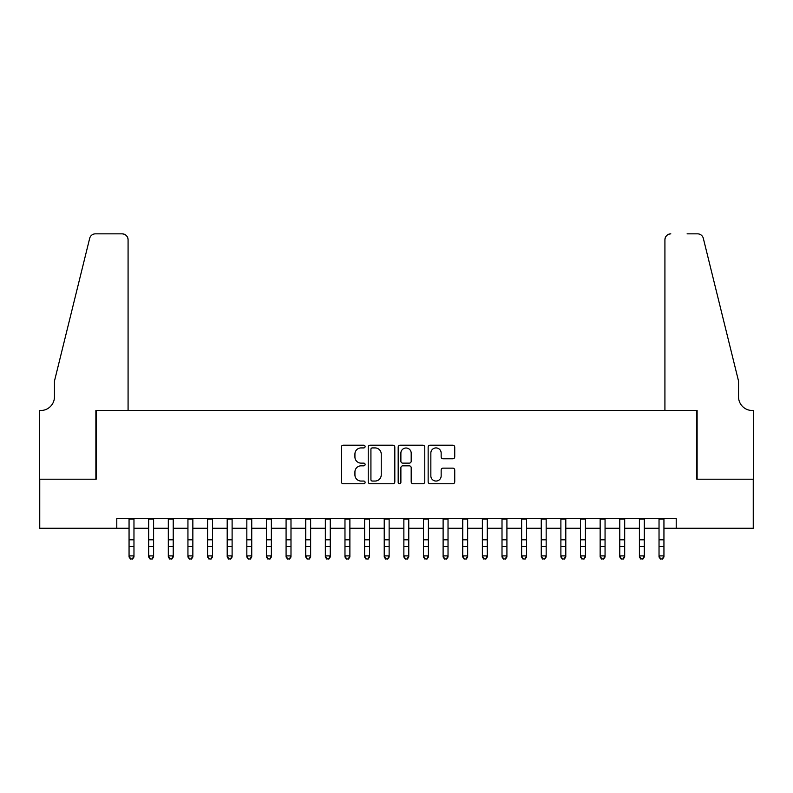 <?xml version="1.0" encoding="UTF-8"?>
<svg xmlns="http://www.w3.org/2000/svg" width="793" height="793" viewBox="0 0 793 793"><rect width="100%" height="100%" fill="white"/><g stroke="black" fill="none" stroke-linecap="round" stroke-linejoin="round"><path stroke-width="1.19" d="M365.097 446.558A1.348 1.348 0 0 0 363.749 445.21L343.28 445.21A1.923 1.923 0 0 0 341.347 447.143L341.347 481.817A1.923 1.923 0 0 0 343.28 483.75L363.749 483.75A1.348 1.348 0 0 0 365.097 482.402A1.348 1.348 0 0 0 363.749 481.054L361.093 481.054A6.166 6.166 0 0 1 354.927 474.888L354.927 471.994A6.166 6.166 0 0 1 361.093 465.828L363.749 465.828A1.348 1.348 0 0 0 365.097 464.48A1.348 1.348 0 0 0 363.749 463.132L361.093 463.132A6.166 6.166 0 0 1 354.927 456.966L354.927 454.072A6.166 6.166 0 0 1 361.093 447.916L363.749 447.916A1.348 1.348 0 0 0 365.097 446.558M452.803 458.8A1.923 1.923 0 0 0 454.736 456.867L454.736 447.143A1.923 1.923 0 0 0 452.803 445.21L430.074 445.21A1.923 1.923 0 0 0 428.151 447.143L428.151 481.817A1.923 1.923 0 0 0 430.074 483.75L452.803 483.75A1.923 1.923 0 0 0 454.736 481.817L454.736 470.071A1.923 1.923 0 0 0 452.803 468.138L443.079 468.138A1.923 1.923 0 0 0 441.156 470.071L441.156 475.899A5.154 5.154 0 0 1 436.001 481.054A5.154 5.154 0 0 1 430.847 475.899L430.847 453.061A5.154 5.154 0 0 1 436.001 447.916A5.154 5.154 0 0 1 441.156 453.061L441.156 456.867A1.923 1.923 0 0 0 443.079 458.8L452.803 458.8M116.789 528.277L39.749 528.277L39.749 479.2L96.181 479.2L96.181 410.506L696.819 410.506L696.819 479.2L753.251 479.2L753.251 528.277L676.211 528.277L676.211 518.463L116.789 518.463L116.789 528.277L129.061 528.277M394.815 447.143A1.923 1.923 0 0 0 392.892 445.21L370.153 445.21A1.923 1.923 0 0 0 368.23 447.143L368.23 481.817A1.923 1.923 0 0 0 370.153 483.75L392.892 483.75A1.923 1.923 0 0 0 394.815 481.817L394.815 447.143M400.108 445.21L422.847 445.21A1.923 1.923 0 0 1 424.77 447.143L424.77 481.817A1.923 1.923 0 0 1 422.847 483.75L413.113 483.75A1.923 1.923 0 0 1 411.19 481.817L411.19 467.761A1.923 1.923 0 0 0 409.267 465.828L402.814 465.828A1.923 1.923 0 0 0 400.881 467.761L400.881 482.402A1.348 1.348 0 0 1 399.533 483.75A1.348 1.348 0 0 1 398.185 482.402L398.185 447.143A1.923 1.923 0 0 1 400.108 445.21M133.967 528.277L148.688 528.277M153.594 528.277L168.314 528.277M173.221 528.277L187.941 528.277M192.848 528.277L207.578 528.277M212.484 528.277L227.204 528.277M232.111 528.277L246.831 528.277M251.738 528.277L266.458 528.277M271.365 528.277L286.085 528.277M290.991 528.277L305.721 528.277M310.628 528.277L325.348 528.277M330.255 528.277L344.975 528.277M349.882 528.277L364.602 528.277M369.508 528.277L384.228 528.277M389.135 528.277L403.865 528.277M408.772 528.277L423.492 528.277M428.398 528.277L443.118 528.277M448.025 528.277L462.745 528.277M467.652 528.277L482.372 528.277M487.279 528.277L502.009 528.277M506.915 528.277L521.635 528.277M526.542 528.277L541.262 528.277M546.169 528.277L560.889 528.277M565.796 528.277L580.516 528.277M585.422 528.277L600.152 528.277M605.059 528.277L619.779 528.277M624.686 528.277L639.406 528.277M644.312 528.277L659.033 528.277M663.939 528.277L676.211 528.277M372.274 447.916A1.348 1.348 0 0 0 370.926 449.264L370.926 479.706A1.348 1.348 0 0 0 372.274 481.054L375.069 481.054A6.166 6.166 0 0 0 381.235 474.888L381.235 454.072A6.166 6.166 0 0 0 375.069 447.916L372.274 447.916M411.19 453.16A5.154 5.154 0 0 0 406.036 448.005A5.154 5.154 0 0 0 400.881 453.16L400.881 461.209A1.923 1.923 0 0 0 402.814 463.132L409.267 463.132A1.923 1.923 0 0 0 411.19 461.209L411.19 453.16M133.967 518.463L133.967 556.993L132.49 559.154L130.528 558.718L132.49 559.154M129.061 518.463L129.061 555.903L133.967 555.903L132.49 558.718M130.528 559.154L129.061 556.993L129.061 555.903L130.528 558.718M128.079 410.506L128.079 239.734A5.888 5.888 0 0 0 122.191 233.846L95.398 233.846A5.888 5.888 0 0 0 89.678 238.326L54.469 381.056L54.469 396.758A13.739 13.739 0 0 1 40.73 410.506L39.65 410.506L39.65 479.2L95.884 479.2L95.884 410.506L128.079 410.506L128.079 239.734C127.703 236.185 125.74 234.222 122.191 233.846L105.895 233.846M89.678 238.326C91.175 235.095 91.175 235.095 89.678 238.326C91.175 235.095 91.175 235.095 89.678 238.326M54.469 396.758A13.739 13.739 0 0 1 40.73 410.506M664.921 410.506L664.921 239.734L664.921 410.506L697.116 410.506L697.116 479.2L753.35 479.2L753.35 410.506L752.27 410.506A13.739 13.739 0 0 1 738.531 396.758A13.739 13.739 0 0 0 752.27 410.506M727.736 337.293L703.322 238.326L738.531 381.056L738.531 396.758M687.105 233.846L697.602 233.846A5.888 5.888 0 0 1 703.322 238.326C701.825 235.095 701.825 235.095 703.322 238.326C701.825 235.095 701.825 235.095 703.322 238.326M670.809 233.846A5.888 5.888 0 0 0 664.921 239.734C665.297 236.185 667.26 234.222 670.809 233.846M153.594 518.463L153.594 556.993L152.127 559.154L150.164 558.718L152.127 559.154M148.688 518.463L148.688 555.903L153.594 555.903L152.127 558.718M150.164 559.154L148.688 556.993L148.688 555.903L150.164 558.718M173.221 518.463L173.221 556.993L171.754 559.154L169.791 558.718L171.754 559.154M168.314 518.463L168.314 555.903L173.221 555.903L171.754 558.718M169.791 559.154L168.314 556.993L168.314 555.903L169.791 558.718M192.848 518.463L192.848 556.993L191.381 559.154L189.418 558.718L191.381 559.154M187.941 518.463L187.941 555.903L192.848 555.903L191.381 558.718M189.418 559.154L187.941 556.993L187.941 555.903L189.418 558.718M212.484 518.463L212.484 556.993L211.007 559.154L209.045 558.718L211.007 559.154M207.578 518.463L207.578 555.903L212.484 555.903L211.007 558.718M209.045 559.154L207.578 556.993L207.578 555.903L209.045 558.718M232.111 518.463L232.111 556.993L230.634 559.154L228.671 558.718L230.634 559.154M227.204 518.463L227.204 555.903L232.111 555.903L230.634 558.718M228.671 559.154L227.204 556.993L227.204 555.903L228.671 558.718M251.738 518.463L251.738 556.993L250.271 559.154L248.308 558.718L250.271 559.154M246.831 518.463L246.831 555.903L251.738 555.903L250.271 558.718M248.308 559.154L246.831 556.993L246.831 555.903L248.308 558.718M271.365 518.463L271.365 556.993L269.898 559.154L267.935 558.718L269.898 559.154M266.458 518.463L266.458 555.903L271.365 555.903L269.898 558.718M267.935 559.154L266.458 556.993L266.458 555.903L267.935 558.718M290.991 518.463L290.991 556.993L289.524 559.154L287.562 558.718L289.524 559.154M286.085 518.463L286.085 555.903L290.991 555.903L289.524 558.718M287.562 559.154L286.085 556.993L286.085 555.903L287.562 558.718M310.628 518.463L310.628 556.993L309.151 559.154L307.188 558.718L309.151 559.154M305.721 518.463L305.721 555.903L310.628 555.903L309.151 558.718M307.188 559.154L305.721 556.993L305.721 555.903L307.188 558.718M330.255 518.463L330.255 556.993L328.778 559.154L326.815 558.718L328.778 559.154M325.348 518.463L325.348 555.903L330.255 555.903L328.778 558.718M326.815 559.154L325.348 556.993L325.348 555.903L326.815 558.718M349.882 518.463L349.882 556.993L348.414 559.154L346.442 558.718L348.414 559.154M344.975 518.463L344.975 555.903L349.882 555.903L348.414 558.718M346.442 559.154L344.975 556.993L344.975 555.903L346.442 558.718M369.508 518.463L369.508 556.993L368.041 559.154L366.079 558.718L368.041 559.154M364.602 518.463L364.602 555.903L369.508 555.903L368.041 558.718M366.079 559.154L364.602 556.993L364.602 555.903L366.079 558.718M389.135 518.463L389.135 556.993L387.668 559.154L385.705 558.718L387.668 559.154M384.228 518.463L384.228 555.903L389.135 555.903L387.668 558.718M385.705 559.154L384.228 556.993L384.228 555.903L385.705 558.718M408.772 518.463L408.772 556.993L407.295 559.154L405.332 558.718L407.295 559.154M403.865 518.463L403.865 555.903L408.772 555.903L407.295 558.718M405.332 559.154L403.865 556.993L403.865 555.903L405.332 558.718M428.398 518.463L428.398 556.993L426.921 559.154L424.959 558.718L426.921 559.154M423.492 518.463L423.492 555.903L428.398 555.903L426.921 558.718M424.959 559.154L423.492 556.993L423.492 555.903L424.959 558.718M448.025 518.463L448.025 556.993L446.558 559.154L444.586 558.718L446.558 559.154M443.118 518.463L443.118 555.903L448.025 555.903L446.558 558.718M444.586 559.154L443.118 556.993L443.118 555.903L444.586 558.718M467.652 518.463L467.652 556.993L466.185 559.154L464.222 558.718L466.185 559.154M462.745 518.463L462.745 555.903L467.652 555.903L466.185 558.718M464.222 559.154L462.745 556.993L462.745 555.903L464.222 558.718M487.279 518.463L487.279 556.993L485.812 559.154L483.849 558.718L485.812 559.154M482.372 518.463L482.372 555.903L487.279 555.903L485.812 558.718M483.849 559.154L482.372 556.993L482.372 555.903L483.849 558.718M506.915 518.463L506.915 556.993L505.438 559.154L503.476 558.718L505.438 559.154M502.009 518.463L502.009 555.903L506.915 555.903L505.438 558.718M503.476 559.154L502.009 556.993L502.009 555.903L503.476 558.718M526.542 518.463L526.542 556.993L525.065 559.154L523.102 558.718L525.065 559.154M521.635 518.463L521.635 555.903L526.542 555.903L525.065 558.718M523.102 559.154L521.635 556.993L521.635 555.903L523.102 558.718M546.169 518.463L546.169 556.993L544.692 559.154L542.729 558.718L544.692 559.154M541.262 518.463L541.262 555.903L546.169 555.903L544.692 558.718M542.729 559.154L541.262 556.993L541.262 555.903L542.729 558.718M565.796 518.463L565.796 556.993L564.329 559.154L562.366 558.718L564.329 559.154M560.889 518.463L560.889 555.903L565.796 555.903L564.329 558.718M562.366 559.154L560.889 556.993L560.889 555.903L562.366 558.718M585.422 518.463L585.422 556.993L583.955 559.154L581.993 558.718L583.955 559.154M580.516 518.463L580.516 555.903L585.422 555.903L583.955 558.718M581.993 559.154L580.516 556.993L580.516 555.903L581.993 558.718M605.059 518.463L605.059 556.993L603.582 559.154L601.619 558.718L603.582 559.154M600.152 518.463L600.152 555.903L605.059 555.903L603.582 558.718M601.619 559.154L600.152 556.993L600.152 555.903L601.619 558.718M624.686 518.463L624.686 556.993L623.209 559.154L621.246 558.718L623.209 559.154M619.779 518.463L619.779 555.903L624.686 555.903L623.209 558.718M621.246 559.154L619.779 556.993L619.779 555.903L621.246 558.718M644.312 518.463L644.312 556.993L642.836 559.154L640.873 558.718L642.836 559.154M639.406 518.463L639.406 555.903L644.312 555.903L642.836 558.718M640.873 559.154L639.406 556.993L639.406 555.903L640.873 558.718M663.939 518.463L663.939 556.993L662.472 559.154L660.51 558.718L662.472 559.154M659.033 518.463L659.033 555.903L663.939 555.903L662.472 558.718M660.51 559.154L659.033 556.993L659.033 555.903L660.51 558.718M133.967 539.815L129.061 539.815M133.967 546.546L129.061 546.546M133.967 519.098L129.061 519.098M153.594 539.815L148.688 539.815M153.594 546.546L148.688 546.546M153.594 519.098L148.688 519.098M173.221 539.815L168.314 539.815M173.221 546.546L168.314 546.546M173.221 519.098L168.314 519.098M192.848 539.815L187.941 539.815M192.848 546.546L187.941 546.546M192.848 519.098L187.941 519.098M212.484 539.815L207.578 539.815M212.484 546.546L207.578 546.546M212.484 519.098L207.578 519.098M232.111 539.815L227.204 539.815M232.111 546.546L227.204 546.546M232.111 519.098L227.204 519.098M251.738 539.815L246.831 539.815M251.738 546.546L246.831 546.546M251.738 519.098L246.831 519.098M271.365 539.815L266.458 539.815M271.365 546.546L266.458 546.546M271.365 519.098L266.458 519.098M290.991 539.815L286.085 539.815M290.991 546.546L286.085 546.546M290.991 519.098L286.085 519.098M310.628 539.815L305.721 539.815M310.628 546.546L305.721 546.546M310.628 519.098L305.721 519.098M330.255 539.815L325.348 539.815M330.255 546.546L325.348 546.546M330.255 519.098L325.348 519.098M349.882 539.815L344.975 539.815M349.882 546.546L344.975 546.546M349.882 519.098L344.975 519.098M369.508 539.815L364.602 539.815M369.508 546.546L364.602 546.546M369.508 519.098L364.602 519.098M389.135 539.815L384.228 539.815M389.135 546.546L384.228 546.546M389.135 519.098L384.228 519.098M408.772 539.815L403.865 539.815M408.772 546.546L403.865 546.546M408.772 519.098L403.865 519.098M428.398 539.815L423.492 539.815M428.398 546.546L423.492 546.546M428.398 519.098L423.492 519.098M448.025 539.815L443.118 539.815M448.025 546.546L443.118 546.546M448.025 519.098L443.118 519.098M467.652 539.815L462.745 539.815M467.652 546.546L462.745 546.546M467.652 519.098L462.745 519.098M487.279 539.815L482.372 539.815M487.279 546.546L482.372 546.546M487.279 519.098L482.372 519.098M506.915 539.815L502.009 539.815M506.915 546.546L502.009 546.546M506.915 519.098L502.009 519.098M526.542 539.815L521.635 539.815M526.542 546.546L521.635 546.546M526.542 519.098L521.635 519.098M546.169 539.815L541.262 539.815M546.169 546.546L541.262 546.546M546.169 519.098L541.262 519.098M565.796 539.815L560.889 539.815M565.796 546.546L560.889 546.546M565.796 519.098L560.889 519.098M585.422 539.815L580.516 539.815M585.422 546.546L580.516 546.546M585.422 519.098L580.516 519.098M605.059 539.815L600.152 539.815M605.059 546.546L600.152 546.546M605.059 519.098L600.152 519.098M624.686 539.815L619.779 539.815M624.686 546.546L619.779 546.546M624.686 519.098L619.779 519.098M644.312 539.815L639.406 539.815M644.312 546.546L639.406 546.546M644.312 519.098L639.406 519.098M663.939 539.815L659.033 539.815M663.939 546.546L659.033 546.546M663.939 519.098L659.033 519.098"/></g></svg>
